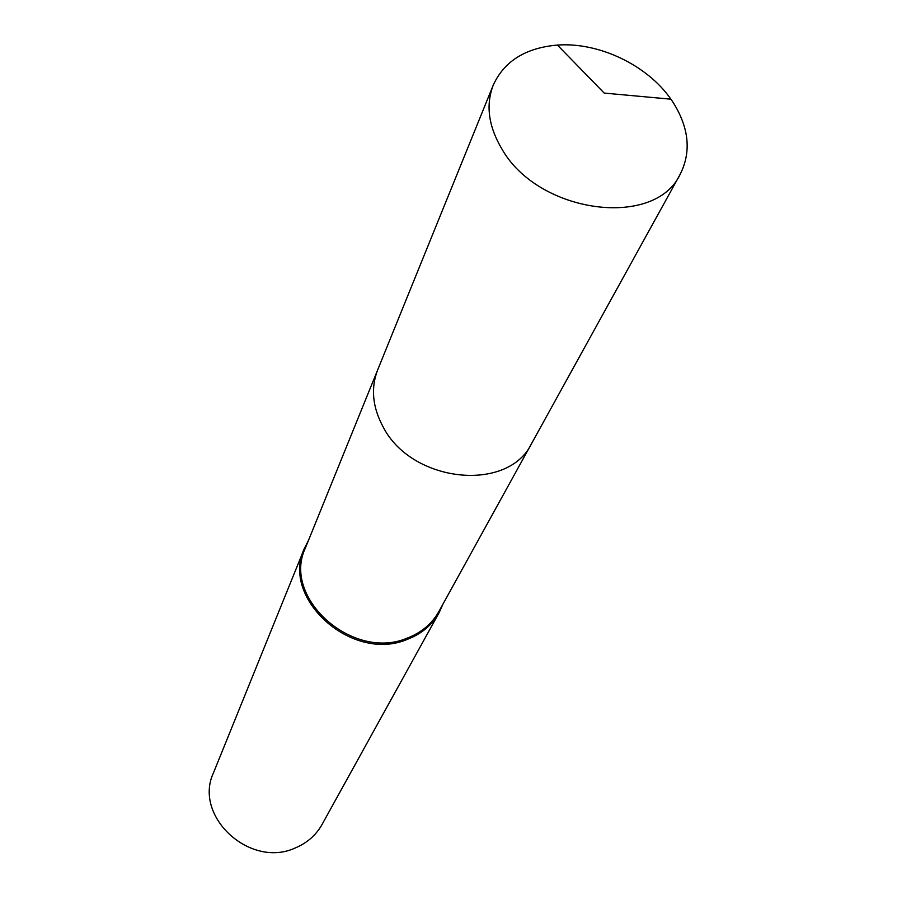 <?xml version="1.0" encoding="UTF-8"?>
<svg xmlns="http://www.w3.org/2000/svg" width="897" height="897" viewBox="0 0 897 897"><rect width="100%" height="100%" fill="white"/><g stroke="black" fill="none" stroke-linecap="round" stroke-linejoin="round"><path stroke-width="1.35" d="M377.301 370.82L305.417 547.944C281.467 597.727 353.014 661.672 407.574 637.969C421.579 632.52 432.006 623.718 438.857 611.563L531.215 444.206M308.557 540.218L304.408 548.403C280.256 598.669 352.487 663.208 407.563 639.269C421.691 633.764 432.208 624.895 439.126 612.64L442.883 604.264M304.408 548.403L213.508 772.766C192.956 816.203 250.252 869.193 295.629 847.8C307.267 842.844 316.069 835.073 322.034 824.5L439.126 612.64M672.862 102.023L670.922 99.186C647.298 65.111 598.77 41.968 557.418 45.074C525.62 47.81 504.226 61.164 493.249 85.125C485.613 105.005 488.45 126.208 501.737 148.723C538.088 213.665 654.9 229.161 680.195 174.265C691.497 151.705 689.053 127.621 672.862 102.023M493.249 85.125L377.671 369.9C370.696 387.986 372.434 406.834 382.884 426.456C411.275 482.978 508.218 493.081 531.697 443.342L680.195 174.265M670.922 99.186L604.186 93.075L557.418 45.074"/></g></svg>
